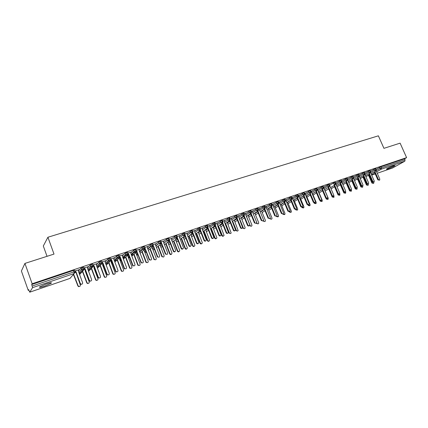 <?xml version="1.0" encoding="UTF-8"?>
<svg xmlns="http://www.w3.org/2000/svg" width="428" height="428" viewBox="0 0 428 428"><rect width="100%" height="100%" fill="white"/><g stroke="black" fill="none" stroke-linecap="round" stroke-linejoin="round"><path stroke-width="0.64" d="M46.208 283.999C50.397 282.651 52.056 282.41 51.189 283.272L44.71 286.118C40.505 287.477 38.83 287.723 39.686 286.856L46.208 283.999M393.546 165.764L395.071 165.572C393.658 166.546 391.32 167.637 388.068 168.841C386.746 169.285 386.233 169.349 386.521 169.039C387.934 168.07 390.277 166.979 393.546 165.764M28.232 290.334L28.655 289.628L29.746 292.18L32.555 287.653L31.688 284.524L32.154 283.748L24.931 263.407L21.4 271.015L28.232 290.334L28.831 290.13M72.765 275.172L73.83 274.808M79.057 273.027L82.727 271.775M85.199 270.935L85.573 270.806M88.088 269.95L91.512 268.784M93.967 267.949L94.315 267.832M96.996 266.917L100.179 265.836M105.786 263.926L108.739 262.92M114.458 260.973L117.186 260.042M123.023 258.057L125.527 257.201M131.471 255.179L133.761 254.398M47.032 256.324L43.308 245.993L47.915 237.246L378.379 135.82L383.932 148.334L400.11 143.145L406.6 157.638L404.588 158.772L380.968 166.738L381.444 167.824L405.065 159.831L404.588 158.772M405.065 159.831L404.84 161.196L392.556 168.001M32.154 283.748L406.6 157.638M24.931 263.407L54.008 254.088L47.915 237.246M376.169 169.301L380.968 166.738M31.688 284.524L73.402 270.459L74.558 270.266L75.055 271.63M78.367 271.138L81.079 268.035L83.711 267.179L84.209 268.522M78.971 269.779L74.825 271.01M75.981 272.401L75.05 272.716M87.986 266.73L87.371 268.003L90.148 264.98L91.662 264.301L92.748 264.13L93.24 265.462M88.136 266.681L83.984 267.917M85.028 269.33L84.214 269.608M96.364 264.809L99.087 261.968L100.607 261.283L101.661 261.123L102.148 262.444M96.883 263.718L93.015 264.862M93.957 266.302L93.251 266.542M92.464 266.81L91.287 267.206M102.667 264.36L102.988 263.932M105.218 261.69L107.915 258.994L109.434 258.309L110.451 258.159L110.943 259.459M105.663 260.754L101.928 261.85M102.763 263.316L102.164 263.52M111.21 261.289L111.644 260.871M113.944 258.646L116.619 256.056L118.144 255.372L119.134 255.227L119.615 256.522M114.329 257.822L110.724 258.876M111.451 260.363L110.964 260.534M119.68 258.335L120.188 257.865M122.542 255.655L125.179 253.189L126.742 252.472L127.699 252.338L128.181 253.617M122.879 254.933L119.401 255.944M120.033 257.453L119.642 257.586M128.036 255.436L128.619 254.901M131.027 252.723L133.697 250.305L135.227 249.61L136.152 249.487L136.628 250.755M131.321 252.076L127.967 253.05M128.502 254.58L128.213 254.681M126.351 255.313L125.639 255.553M136.275 252.584L136.949 251.99M139.394 249.834L142.064 247.48L143.599 246.785L144.493 246.672L144.974 247.924M139.656 249.256L136.42 250.193M134.831 252.434L133.841 252.771M144.413 249.775L145.178 249.117M147.644 246.999L150.314 244.709L151.865 243.997L152.732 243.896L153.208 245.132M147.879 246.48L144.76 247.373M155.792 244.201L158.483 241.948L160.024 241.248L160.864 241.151L161.335 242.376M156.011 243.73L152.999 244.586M163.833 241.446L166.535 239.236L168.081 238.53L168.894 238.444L169.365 239.659M164.02 241.018L161.131 241.841M171.772 238.728L174.49 236.55L176.036 235.849L176.823 235.764L177.294 236.973M171.944 238.326L169.156 239.129M179.605 236.053L183.89 233.196L184.655 233.116L185.126 234.319M179.771 235.673L177.09 236.443M187.346 233.41L191.648 230.585L192.397 230.505L192.862 231.698M187.496 233.057L184.923 233.795M194.986 230.804L199.309 228.001L200.036 227.926L200.507 229.108M195.125 230.467L192.659 231.184M202.53 228.231L206.874 225.449L207.585 225.374L208.051 226.556M202.663 227.915L200.304 228.6M209.982 225.695L214.348 222.929L215.038 222.86L215.509 224.031M210.105 225.396L207.853 226.048M217.344 223.186L221.731 220.436L222.405 220.372L222.876 221.538M217.461 222.902L215.305 223.528M224.62 220.714L229.023 217.98L229.681 217.911L230.152 219.072M224.727 220.441L222.672 221.041M231.805 218.269L236.229 215.546L236.871 215.482L237.337 216.638M231.906 218.013L229.948 218.58M238.904 215.856L243.35 213.149L243.976 213.085L244.441 214.235M239.001 215.61L237.139 216.151M245.918 213.47L250.385 210.774L250.995 210.715L251.461 211.855M246.009 213.235L244.244 213.749M252.852 211.116L257.335 208.431L257.929 208.372L258.394 209.506M252.937 210.892L251.263 211.373M259.705 208.789L264.204 206.114L264.788 206.055L265.253 207.189M259.785 208.575L258.202 209.03M266.473 206.489L270.994 203.824L271.561 203.771L272.026 204.894M266.553 206.285L265.055 206.713M273.166 204.22L277.702 201.561L278.259 201.508L278.724 202.626M273.241 204.017L271.834 204.424M279.784 201.973L284.336 199.325L284.882 199.271L285.342 200.384M279.853 201.781L278.532 202.16M286.321 199.753L290.896 197.115L291.425 197.062L291.891 198.169M286.391 199.571L285.15 199.919M292.789 197.559L297.38 194.927L297.893 194.874L298.359 195.976M292.854 197.383L291.698 197.709M299.183 195.393L303.789 192.766L304.292 192.718L304.757 193.814M299.242 195.221L298.166 195.521M305.506 193.247L310.123 190.631L310.616 190.578L311.081 191.669M305.56 193.082L304.565 193.36M311.755 191.129L316.388 188.518L316.87 188.47L317.335 189.556M311.809 190.968L310.889 191.22M317.934 189.037L322.584 186.426L323.054 186.378L323.52 187.459M317.988 188.882L317.143 189.106M324.05 186.961L328.709 184.361L329.175 184.313L329.635 185.388M324.098 186.811L323.327 187.015M330.095 184.912L334.771 182.317L335.22 182.269L335.68 183.345M330.143 184.768L329.448 184.95M336.076 182.884L340.763 180.295L341.207 180.252L341.667 181.317M336.119 182.745L335.493 182.906M341.988 180.884L346.691 178.299L347.124 178.251L347.584 179.316M342.031 180.744L341.48 180.884M347.841 178.899L352.554 176.32L352.977 176.277L353.437 177.331M347.884 178.77L347.397 178.883M353.63 176.941L358.354 174.362L358.766 174.319L359.226 175.373L359.408 174.822M353.667 176.812L353.25 176.903M359.354 174.999L364.089 172.431L364.495 172.388L364.956 173.431M359.392 174.875L359.039 174.945M365.02 173.078L369.765 170.515L370.166 170.472L370.621 171.516M365.057 172.96L364.768 173.008M370.627 171.184L375.383 168.621L375.773 168.579L376.228 169.616M371.065 173.736L375.672 171.104L375.864 169.713L375.383 168.621M365.913 176.689L369.241 174.785M365.464 175.657L370.065 173.008L370.247 171.612L369.765 170.515M360.258 178.653L363.623 176.711M359.798 177.593L364.394 174.934L364.576 173.533L364.089 172.431M354.545 180.637L357.952 178.663M354.074 179.551L358.664 176.882L358.835 175.475L358.354 174.362M348.767 182.644L352.217 180.632M348.285 181.536L352.87 178.845L353.041 177.438L352.554 176.32M342.924 184.677L346.423 182.622M342.437 183.537L347.017 180.835L347.178 179.418L346.691 178.299M337.023 186.726L340.565 184.639M336.52 185.559L341.1 182.847L341.25 181.424L340.763 180.295M331.053 188.807L334.643 186.678M330.544 187.608L335.113 184.88L335.258 183.452L334.771 182.317M325.098 190.861L328.747 188.951M324.499 189.679L329.062 186.934L329.202 185.506L328.709 184.361M319.117 192.921L322.605 190.818M318.389 191.776L322.947 189.01L323.076 187.576L322.584 186.426M313.066 195.002L316.485 192.926M312.21 193.889L316.757 191.113L316.88 189.674L316.388 188.518M306.946 197.105L310.3 195.056M305.961 196.035L310.503 193.237L310.616 191.792L310.123 190.631M300.761 199.234L304.046 197.212M299.643 198.201L304.174 195.387L304.281 193.938L303.789 192.766M294.512 201.385L297.717 199.394M293.255 200.39L297.776 197.565L297.872 196.104L297.38 194.927M288.188 203.562L291.318 201.604M286.792 202.61L291.302 199.758L291.393 198.298L290.896 197.115M281.795 205.761L284.85 203.835M280.254 204.851L284.754 201.984L284.834 200.518L284.336 199.325M275.327 207.987L278.302 206.093M273.642 207.12L278.13 204.236L278.205 202.76L277.702 201.561M268.789 210.244L271.684 208.383M266.954 209.42L271.432 206.51L271.491 205.033L270.994 203.824M262.214 212.497L264.986 210.694M260.187 211.742L264.654 208.816L264.707 207.329L264.204 206.114M255.489 214.829L258.212 213.037M253.344 214.096L257.795 211.143L257.838 209.656L257.335 208.431M248.721 217.162L251.359 215.412M246.416 216.477L250.851 213.502L250.888 212.004L250.385 210.774M241.879 219.527L244.431 217.815M239.407 218.89L243.832 215.889L243.853 214.385L243.35 213.149M234.956 221.918L237.412 220.243M232.318 221.329L236.721 218.301L236.732 216.798L236.229 215.546M228.381 224.037L230.318 222.71M225.144 223.801L229.526 220.746L229.531 219.232L229.023 217.98M220.859 226.776L223.132 225.203M217.879 226.305L222.244 223.218L222.239 221.704L221.731 220.436M214.294 228.841L215.862 227.728M210.528 228.841L214.877 225.722L214.348 222.929M206.467 231.671L208.506 230.291M203.091 231.409L207.414 228.258L206.874 225.449M199.207 234.153L201.064 232.886M195.559 234.009L199.86 230.82L199.309 228.001M191.851 236.673L193.526 235.512M191.942 236.668L191.589 236.716M187.935 236.641L192.215 233.421L191.648 230.585M184.415 239.22L185.896 238.182M184.495 239.22L184.04 239.257M180.22 239.316L184.473 236.047L183.89 233.196M176.882 241.799L178.171 240.884M176.962 241.799L176.395 241.82M172.404 242.023L176.63 238.712L176.036 235.849M169.258 244.409L170.355 243.623M169.333 244.409L168.648 244.404M164.491 244.763L168.691 241.413L168.081 238.53M161.543 247.052L162.442 246.405M161.613 247.052L160.805 247.004M156.482 247.544L160.644 244.142L160.024 241.248M153.727 249.727L154.428 249.23L153.823 249.717M153.796 249.727L152.855 249.615M148.372 250.369L152.502 246.908L151.865 243.997M145.82 252.434L146.312 252.092M145.884 252.434L144.792 252.226M140.154 253.232L144.252 249.711L143.599 246.785M137.811 255.179L138.094 255.002M137.869 255.174L136.607 254.821M131.835 256.137L135.89 252.552L135.227 249.61M129.7 257.956L128.277 257.34M123.408 259.084L127.421 255.43L126.742 252.472M114.875 262.075L118.845 258.341L118.144 255.372M106.23 265.114L110.151 261.294L109.434 258.309M97.472 268.206L101.34 264.29L100.607 261.283M88.601 271.347L92.411 267.323L91.662 264.301M79.613 274.546L83.358 270.394L82.593 267.361M379.459 180.161L377.854 179.851L378.411 179.546L379.647 180.054L379.791 179.065L376.126 170.735M377.854 179.851L374.345 171.858M378.411 179.546L374.896 171.548M376.217 169.14L376.137 169.413M373.542 183.387L371.969 183.082L372.51 182.788L373.735 183.286L373.81 182.151M369.054 174.892L372.51 182.788M368.519 175.196L371.969 183.082M373.906 182.098L372.307 181.788L372.858 181.483L374.109 181.991L374.249 181.001L370.557 172.575L374.414 170.355L373.933 169.263M372.307 181.788L368.781 173.747M372.858 181.483L369.327 173.431M370.675 171.013L370.562 171.382M368.294 184.061L366.694 183.746L367.24 183.441L368.508 183.944L368.647 182.949L364.929 174.437M366.694 183.746L363.158 175.646M367.24 183.441L363.698 175.336M365.073 172.907L364.929 173.377M362.628 186.041L361.023 185.72L361.564 185.42L362.853 185.918L362.987 184.923L359.236 176.304M361.023 185.72L357.476 177.572M361.564 185.42L358.011 177.256M356.893 188.047L355.294 187.721L355.829 187.421L357.129 187.913L357.268 186.918L353.48 178.187M355.294 187.721L351.736 179.514M355.829 187.421L352.265 179.204M353.683 176.759L353.475 177.427M368.043 185.319L366.464 185.008L366.999 184.714L368.24 185.206L368.31 184.056M363.533 176.764L366.999 184.714M363.003 177.069L366.464 185.008M362.479 187.266L360.906 186.956L361.435 186.661L362.687 187.154L362.751 185.987M361.061 185.8L361.435 186.661M357.428 178.963L360.906 186.956M356.856 189.24L355.283 188.919L355.807 188.625L357.08 189.117L357.129 187.919M355.598 188.138L355.807 188.625M351.8 180.878L355.283 188.919M351.179 191.23L349.601 190.909L350.125 190.615L351.409 191.102L351.431 189.839M349.981 190.283L350.125 190.615M346.108 182.81L349.601 190.909M351.099 190.069L349.499 189.743L350.029 189.444L351.351 189.93L351.484 188.935L347.654 180.076M349.499 189.743L345.931 181.477M350.029 189.444L346.455 181.167M347.9 178.711L347.648 179.498M345.433 193.242L343.861 192.916L344.38 192.627L345.685 193.103L345.658 191.749M340.351 184.762L343.861 192.916M345.241 192.119L343.641 191.781L344.171 191.487L345.508 191.969L345.642 190.974L341.758 181.97M343.641 191.781L340.062 183.462M344.171 191.487L340.581 183.152M342.052 180.691L341.753 181.611M339.318 194.189L337.724 193.847L338.243 193.552L339.602 194.028L339.73 193.033L335.787 183.853M337.724 193.847L334.129 185.468M338.243 193.552L334.643 185.158M336.14 182.686L335.787 183.773M333.332 196.281L331.737 195.938L332.251 195.639L333.631 196.11L333.754 195.114L329.79 185.843L330.159 184.709M331.737 195.938L328.126 187.496M332.251 195.639L328.64 187.191M327.276 198.399L325.687 198.046L326.195 197.752L327.591 198.212L327.714 197.222L323.739 187.897L324.119 186.752M325.687 198.046L322.065 189.545M326.195 197.752L322.568 189.24M339.629 195.28L338.061 194.943L338.569 194.654L339.896 195.131L339.805 193.627M334.541 186.736L338.061 194.943M333.765 197.335L332.198 196.998L332.7 196.709L334.043 197.18L333.835 195.403M331.78 196.029L332.198 196.998M327.832 199.416L326.264 199.074L326.767 198.785L328.132 199.245L328.255 198.266L324.574 189.636M326.024 198.496L326.264 199.074M321.835 201.518L320.272 201.171L320.77 200.882L322.15 201.337L322.273 200.358L318.576 191.658M320.101 200.759L320.272 201.171M321.15 200.539L319.566 200.181L320.069 199.887L321.492 200.341L321.61 199.352L317.619 189.968L318.009 188.818M319.566 200.181L315.934 191.621M320.069 199.887L316.431 191.316M314.955 202.701L313.376 202.337L313.879 202.048L315.318 202.492L315.431 201.502L311.434 192.065L311.83 190.904M313.376 202.337L309.733 193.713M313.879 202.048L310.225 193.408M308.695 204.889L307.122 204.52L307.614 204.231L309.08 204.664L309.187 203.68L305.18 194.184L305.587 193.017M307.122 204.52L303.463 195.831M307.614 204.231L303.95 195.532M302.355 207.104L300.793 206.724L301.28 206.435L302.773 206.858L302.869 205.884L298.856 196.329L299.268 195.152M300.793 206.724L297.118 197.971M301.28 206.435L297.599 197.672M295.946 209.34L294.394 208.96L294.876 208.671L296.395 209.073L296.481 208.11L292.458 198.496L292.88 197.308M294.394 208.96L290.708 200.138M294.876 208.671L291.179 199.839M315.773 203.642L314.216 203.289L314.708 203L316.11 203.45L316.228 202.471L312.515 193.702M314.088 202.979L314.216 203.289M309.642 205.793L308.09 205.429L308.577 205.146L310 205.584L310.113 204.611L306.384 195.773M303.441 207.965L301.895 207.596L302.377 207.312L303.827 207.741L303.934 206.772L300.189 197.864M297.171 210.159L295.636 209.79L296.106 209.506L297.583 209.918L297.679 208.955L293.918 199.972M290.826 212.384L289.307 212.004L289.772 211.726L291.27 212.122L291.361 211.17L287.584 202.107M289.467 211.603L287.921 211.213L288.397 210.929L289.943 211.314L290.024 210.362L285.99 200.689L286.418 199.491M287.921 211.213L284.219 202.326M288.397 210.929L284.69 202.027M284.422 214.626L282.903 214.241L283.363 213.968L284.887 214.342L284.968 213.401L281.175 204.268M282.929 213.888L281.378 213.497L281.843 213.214C282.32 213.968 282.844 214.091 283.416 213.583L283.486 212.641L279.447 202.904L279.88 201.7M281.378 213.497L277.66 204.541M281.843 213.214L278.12 204.242L276.697 203.439L276.199 202.235M277.959 216.894L276.424 216.509L276.879 216.231L278.435 216.595L278.505 215.664L274.69 206.446M276.761 215.947L276.879 216.231M276.306 216.22L276.424 216.509M276.322 216.204L274.755 215.808L275.215 215.525C275.707 216.295 276.242 216.407 276.82 215.873L276.879 214.947L272.823 205.151L273.273 203.937M274.755 215.808L271.02 206.778M275.215 215.525L271.48 206.494M271.422 219.19L269.875 218.799L270.325 218.526C270.812 219.28 271.336 219.393 271.908 218.863L271.967 217.948L268.137 208.65M270.164 218.146L270.325 218.526M269.758 218.505L269.875 218.799M269.635 218.542L268.051 218.146L268.506 217.863C269.019 218.649 269.565 218.756 270.143 218.184L270.191 217.274L266.13 207.419L266.585 206.194M268.051 218.146L264.306 209.041M268.506 217.863L264.761 208.768M264.809 221.511L263.252 221.116L263.691 220.843C264.194 221.618 264.734 221.72 265.312 221.158L265.355 220.265L261.503 210.881M263.477 220.318L263.691 220.843M263.124 220.805L263.252 221.116M262.872 220.907L261.278 220.506L261.722 220.227C262.252 221.03 262.813 221.126 263.391 220.516L263.423 219.634L259.352 209.715L259.817 208.484M261.278 220.506L257.512 211.33M261.722 220.227L257.966 211.063M258.121 223.855L256.554 223.459L256.982 223.191C257.506 223.983 258.057 224.074 258.635 223.47L258.667 222.603L254.794 213.133M256.666 222.41L256.982 223.191M256.404 223.095L256.554 223.459M256.024 223.298L254.419 222.897L254.858 222.624C255.414 223.443 255.981 223.528 256.565 222.876L256.581 222.02L252.499 212.037L252.975 210.795M254.419 222.897L250.642 213.642M254.858 222.624L251.086 213.385M251.359 226.23L249.775 225.834L250.198 225.561C250.744 226.375 251.306 226.455 251.883 225.813L251.905 224.968L248.01 215.412M246.485 216.434L250.198 225.561M249.588 225.374L249.775 225.834M249.101 225.722C248.486 226.209 247.946 226.075 247.48 225.321L247.908 225.042C248.491 225.888 249.075 225.957 249.652 225.256L249.652 224.438L245.565 214.391L246.047 213.139M247.48 225.321L243.687 215.985M247.908 225.042L244.121 215.728M244.516 228.632L242.917 228.231L243.334 227.964C243.906 228.793 244.479 228.862 245.057 228.172L245.057 227.364L241.141 217.713M239.605 218.756L243.334 227.964M242.671 227.632L242.917 228.231M242.093 228.172C241.472 228.659 240.927 228.525 240.456 227.766L240.878 227.493C241.494 228.359 242.088 228.413 242.66 227.659L238.546 216.766L239.038 215.509M240.456 227.766L236.647 218.35M240.878 227.493L237.075 218.093M237.594 231.061L235.978 230.66L236.39 230.392C236.989 231.248 237.577 231.297 238.15 230.553L234.196 220.04M232.639 221.11L236.39 230.392M235.635 229.809L235.978 230.66M235.004 230.655C234.373 231.141 233.822 231.008 233.351 230.243L233.768 229.975C234.416 230.863 235.02 230.901 235.587 230.082L231.446 219.173L231.949 217.906M233.351 230.243L229.526 220.746L228.001 219.922L227.498 218.671M233.768 229.975L229.943 220.479M230.585 233.517L228.959 233.116L229.36 232.853C229.996 233.725 230.596 233.763 231.157 232.955L227.166 222.389M225.599 223.486L229.36 232.853M225.203 223.758L228.959 233.116M227.83 233.164C227.188 233.656 226.637 233.522 226.161 232.752L226.567 232.484C227.252 233.399 227.873 233.415 228.424 232.527L224.261 221.608L224.775 220.329M226.161 232.752L222.325 223.186M226.567 232.484L222.721 222.892M223.502 235.999C222.865 236.486 222.319 236.352 221.859 235.598L222.25 235.336C222.924 236.24 223.539 236.256 224.085 235.379L220.051 224.77M218.473 225.888L222.25 235.336M218.082 226.161L221.859 235.598M220.57 235.7C219.917 236.197 219.355 236.063 218.885 235.293L219.28 235.026C220.013 235.967 220.645 235.956 221.174 234.993L216.985 224.074L217.51 222.785M218.885 235.293L215.033 225.652M219.28 235.026L215.407 225.321M216.327 238.519C215.685 239.006 215.134 238.872 214.669 238.112L215.054 237.856C215.776 238.781 216.397 238.771 216.926 237.824L212.855 227.172M211.255 228.317L215.054 237.856M210.876 228.589L214.669 238.112M213.219 238.268C212.561 238.771 211.994 238.637 211.518 237.861L211.903 237.594C212.689 238.567 213.331 238.53 213.834 237.481L209.624 226.567L210.159 225.267M211.518 237.861L207.655 228.14M211.903 237.594L208.003 227.776M209.073 241.06C208.42 241.553 207.864 241.419 207.398 240.659L207.773 240.402C208.548 241.36 209.18 241.317 209.677 240.285L205.568 229.601M203.958 230.778L207.773 240.402M203.589 231.045L207.398 240.659M205.777 240.873C205.114 241.376 204.536 241.242 204.06 240.461L204.44 240.199C205.285 241.199 205.938 241.13 206.392 239.99L202.171 229.098L202.717 227.782M204.06 240.461L200.176 230.655M204.44 240.199L200.502 230.253M201.727 243.639C201.069 244.137 200.507 243.997 200.036 243.232L200.406 242.981C201.235 243.96 201.877 243.89 202.332 242.767L198.196 232.056M196.57 233.26L200.406 242.981M196.206 233.528L200.036 243.232M198.244 243.505C197.57 244.019 196.992 243.88 196.511 243.093L196.88 242.837C197.795 243.858 198.453 243.757 198.854 242.516L194.628 231.65L195.184 230.328M196.511 243.093L192.611 233.185M196.88 242.837L192.905 232.746M194.296 246.244C193.627 246.747 193.055 246.614 192.584 245.838L192.942 245.586C193.841 246.598 194.494 246.491 194.895 245.271L190.744 234.576M189.09 235.775L192.942 245.586M188.737 236.042L192.584 245.838M190.621 246.17C189.936 246.689 189.353 246.549 188.866 245.758L189.23 245.501C190.219 246.555 190.877 246.41 191.214 245.067L186.993 234.239L187.555 232.907M188.866 245.758L184.939 235.742M189.23 245.501L185.212 235.256M186.769 248.882C186.094 249.39 185.517 249.256 185.046 248.475L185.394 248.229C186.367 249.262 187.02 249.123 187.352 247.801L183.211 237.144M181.52 238.316L185.394 248.229M181.172 238.578L185.046 248.475M182.9 248.866C182.205 249.39 181.616 249.256 181.13 248.459L181.477 248.203C182.553 249.278 183.216 249.091 183.468 247.651L179.262 236.861L179.835 235.518M181.13 248.459L177.176 238.326M181.477 248.203L177.411 237.775M179.155 251.552C178.471 252.065 177.888 251.931 177.411 251.15L177.748 250.904C178.808 251.958 179.46 251.776 179.707 250.353L175.582 239.739M173.854 240.889L177.748 250.904M173.522 241.146L177.411 251.15M175.084 251.594C174.394 252.124 173.795 251.996 173.297 251.209L173.64 250.958C174.806 252.028 175.464 251.792 175.608 250.262L171.43 239.514L172.019 238.161M173.292 251.188L169.306 240.927M173.634 250.936L169.499 240.285M171.446 254.253C170.761 254.772 170.173 254.644 169.686 253.868L170.018 253.627C171.168 254.676 171.815 254.446 171.96 252.937L167.862 242.366L168.054 241.922M166.091 243.489L170.012 253.611L169.686 253.868L165.77 243.746M167.171 254.36L165.417 254.088L165.748 253.836C166.952 254.783 167.594 254.505 167.685 253.012L163.501 242.2L164.101 240.836M165.358 253.959L161.335 243.543M165.69 253.708L161.463 242.858M163.64 256.987L161.912 256.72L162.233 256.479C163.421 257.405 164.058 257.132 164.143 255.66L160.04 245.025L160.307 244.42M158.232 246.116L162.175 256.351M157.921 246.373L161.854 256.591M159.157 257.158L157.44 256.993L157.761 256.747C158.986 257.565 159.617 257.255 159.66 255.81L155.471 244.923L156.081 243.548M157.322 256.763L153.256 246.18M157.638 256.516L153.326 245.549M155.739 259.753L154.053 259.593L154.364 259.352C155.567 260.16 156.188 259.85 156.236 258.426L152.127 247.716L152.475 246.929M150.276 248.775L154.241 259.122M148.826 247.753L149.153 247.914M149.971 249.026L153.936 259.363M148.521 248.01L148.848 248.17M151.041 259.994L149.372 259.924L149.49 259.357L149.682 259.684C150.913 260.385 151.528 260.037 151.539 258.64L147.339 247.678L147.965 246.287M149.179 259.598L145.065 248.823M149.49 259.357L145.081 248.267M147.74 262.557L146.098 262.492L145.911 262.166L146.21 261.936L146.397 262.257C147.606 262.942 148.216 262.599 148.227 261.23L144.108 250.444L144.487 249.604M142.214 251.461L146.21 261.936M140.716 250.46L141.16 250.68M141.925 251.712L145.911 262.166M140.427 250.712L140.871 250.931M142.824 262.867L141.203 262.883L140.935 262.471L141.235 262.236L141.497 262.642C142.727 263.236 143.332 262.862 143.305 261.508L139.105 250.471L139.742 249.069M140.935 262.471L136.751 251.466M141.235 262.236L136.719 251.022M137.03 251.172L136.757 251.418M139.64 265.397L138.046 265.414L137.784 265.012L138.073 264.777L138.335 265.183C139.544 265.767 140.138 265.392 140.117 264.065L135.992 253.205L136.478 252.14M134.05 254.179L138.073 264.777M133.771 254.425L137.784 265.012M134.494 265.772L132.926 265.868L132.584 265.387L132.873 265.151L133.21 265.633C134.435 266.125 135.023 265.724 134.97 264.418L130.759 253.296L131.407 251.883M132.584 265.387L128.304 254.227M132.873 265.151L128.657 254.013L128.25 253.815M128.657 254.013L128.379 254.264M131.439 268.27L129.893 268.361L129.556 267.891L129.834 267.661L130.171 268.137C131.375 268.618 131.952 268.222 131.904 266.938L127.774 256.003L128.411 254.612M125.784 256.923L129.834 267.661M125.511 257.169L129.556 267.891M126.062 268.714L124.537 268.875L124.125 268.335L124.398 268.105L124.816 268.645C126.025 269.051 126.597 268.624 126.528 267.361L122.312 256.163L122.97 254.735M124.125 268.335L119.738 257.051M124.398 268.105L120.177 256.886L119.658 256.634M120.177 256.886L119.91 257.137M123.13 271.175L121.632 271.336L121.226 270.806L121.488 270.582L121.9 271.111C123.093 271.512 123.655 271.09 123.585 269.849L119.449 258.833L120.059 257.522M117.406 259.694L121.488 270.582M117.149 259.94L121.226 270.806M117.518 271.694L116.042 271.919L115.549 271.325L115.811 271.095L116.304 271.689C117.502 272.021 118.058 271.571 117.973 270.346L113.746 259.063L114.42 257.629M115.549 271.325L111.055 259.914M115.811 271.095L111.59 259.796L111.002 259.512M114.715 274.118L113.26 274.337L112.783 273.76L113.035 273.535L113.516 274.118C114.693 274.444 115.244 274 115.159 272.791L111.013 261.706L111.537 260.593M108.915 262.498L113.035 273.535M108.669 262.739L112.783 273.76M108.862 274.712L107.423 274.985L106.866 274.353L107.118 274.129L107.674 274.76C108.862 275.027 109.402 274.562 109.301 273.364L105.069 262.006L105.759 260.556M106.866 274.353L102.64 262.99L102.249 262.808M107.118 274.129L102.881 262.744L102.126 262.385M106.192 277.103L104.78 277.371L104.229 276.75L104.469 276.531L105.021 277.151C106.187 277.414 106.722 276.953 106.626 275.776L102.474 264.611L102.907 263.702M100.072 265.574L100.318 265.344L104.469 276.531M100.088 265.579L104.229 276.75M100.093 277.767L98.686 278.093L98.066 277.424L98.301 277.2L98.927 277.868C100.099 278.077 100.628 277.595 100.516 276.429L96.279 264.986L96.979 263.52M98.066 277.424L93.834 265.975L93.325 265.735M98.301 277.2L94.064 265.735L93.186 265.323M97.563 280.121L96.177 280.436L95.567 279.778L95.797 279.564L96.407 280.222C97.563 280.42 98.082 279.949 97.975 278.805L93.818 267.554L94.155 266.853M91.533 268.249L95.797 279.564M91.314 268.479L95.567 279.778M91.212 280.864L89.832 281.228L89.147 280.533L89.366 280.313L90.057 281.009C91.212 281.169 91.731 280.672 91.613 279.532L87.371 268.003M89.147 280.533L84.91 269.003L84.268 268.704M89.366 280.313L85.124 268.763L84.123 268.297M88.821 283.175L87.462 283.534L86.788 282.849L87.007 282.64L87.676 283.325C88.821 283.475 89.329 282.988 89.211 281.87L85.049 270.539L85.29 270.047M82.636 271.197L87.007 282.64M82.433 271.427L86.788 282.849M82.208 283.999L80.849 284.406L80.106 283.689L80.314 283.47L81.058 284.192C82.208 284.304 82.716 283.796 82.588 282.678L78.34 271.063L79.073 269.576M80.106 283.689L75.863 272.069L75.082 271.705L73.926 271.892L73.402 270.459M80.314 283.47L76.066 271.834L74.937 271.309M79.961 286.268L78.624 286.669L77.896 285.963L78.099 285.754L78.827 286.46C79.956 286.567 80.459 286.075 80.336 284.973L76.302 273.278M73.616 274.177L78.099 285.754M73.423 274.401L77.896 285.963M404.84 161.196L381.246 169.21L376.613 171.847M374.794 172.88L371.509 174.752M371.686 175.148L375.254 173.923L371.686 175.154M392.626 167.99L377.234 173.254L392.722 167.947M376.185 170.644L381.444 167.824L381.246 169.21L379.973 168.471L379.492 167.391M29.773 292.158L70.01 278.393L74.183 273.513L32.555 287.653M32.218 286.011L73.926 271.892L74.183 273.513L75.077 271.7M69.941 278.414L70.941 277.301M376.249 169.67L374.414 170.355L375.672 171.104L376.249 169.67M368.77 175.774L368.326 175.303M364.95 174.485L368.792 172.259L368.315 171.163M359.285 176.411L363.115 174.18L362.634 173.078M353.555 178.364L357.375 176.122L356.893 175.015M347.766 180.332L351.575 178.085L351.088 176.973M341.913 182.328L345.706 180.076L345.225 178.952M335.996 184.34L339.779 182.082L339.292 180.953M333.781 184.11L335.113 184.88L335.707 183.403L333.786 184.11L333.294 182.975M318.593 191.696L322.081 189.583M323.969 188.438L327.725 186.164L327.233 185.019M312.542 193.761L315.955 191.68M317.854 190.519L321.594 188.24L321.102 187.09M306.421 195.858L309.765 193.798M311.675 192.627L315.393 190.337L314.906 189.181M300.231 197.971L303.505 195.944M305.421 194.756L309.128 192.461L308.636 191.295M293.977 200.111L297.176 198.111M299.102 196.912L302.789 194.606L302.296 193.435M287.653 202.278L290.778 200.304M292.709 199.09L296.379 196.773L295.882 195.596M281.255 204.466L284.304 202.53M286.241 201.294L289.895 198.972L289.398 197.784M274.787 206.681L277.756 204.771M279.703 203.525L283.336 201.192L282.838 199.999M268.244 208.918L271.133 207.045M273.085 205.782L278.205 202.76L278.756 202.706L278.617 203.835L278.13 204.236M261.626 211.186L264.434 209.346M266.393 208.061L269.988 205.713L269.485 204.504M254.938 213.476L257.656 211.678M259.625 210.373L263.193 208.008L262.696 206.794M248.165 215.798L250.797 214.032M252.777 212.711L256.324 210.335L255.821 209.115M241.317 218.146L243.864 216.418M245.849 215.075L249.369 212.689L248.866 211.459M234.389 220.522L236.845 218.836M238.835 217.472L242.334 215.075L241.831 213.834M227.38 222.924L229.74 221.281M231.741 219.896L235.213 217.483L234.704 216.236M220.286 225.358L222.555 223.758M224.561 222.351L229.531 219.232L230.184 219.163L230.205 219.976L229.526 220.746M213.112 227.819L215.279 226.273M217.29 224.834L220.709 222.394L220.201 221.132M205.852 230.312L207.917 228.814M209.934 227.348L213.326 224.893L212.818 223.625M198.501 232.837L200.47 231.388M202.492 229.9L205.847 227.423L205.338 226.144M191.065 235.389L192.926 233.998M194.954 232.479L198.282 229.986L197.773 228.696M183.537 237.979L185.292 236.641M187.325 235.09L190.621 232.581L190.107 231.286M175.919 240.6L177.566 239.322M179.605 237.738L182.863 235.207L182.349 233.902M168.204 243.259L169.739 242.039M171.783 240.424L175.004 237.866L174.49 236.55M160.398 245.945L161.816 244.795M163.865 243.141L167.048 240.563L166.535 239.236L167.081 240.643L169.402 239.766L168.691 241.413L167.081 240.643L163.897 243.222M152.491 248.673L153.796 247.593M155.846 245.897L158.991 243.291L158.478 241.954M144.487 251.434L145.675 250.428M147.724 248.689L150.827 246.052L150.314 244.709M136.382 254.237L137.452 253.306M139.501 251.52L142.561 248.855L142.043 247.502M128.181 257.073L129.122 256.228M131.177 254.387L134.183 251.691L133.67 250.327M119.487 258.747L119.92 259.903L120.685 259.197M122.74 257.303L125.698 254.564L125.179 253.189M111.114 261.492L111.585 262.749L112.147 262.214M114.19 260.256L117.101 257.474L116.582 256.088M102.634 264.285L103.137 265.633L103.49 265.28M105.534 263.252L108.391 260.422L107.872 259.031M94.08 267.195L94.727 268.399M96.765 266.296L99.564 263.413L99.045 262.006M88.484 270.63L88.382 270.357M87.879 269.389L90.613 266.441L90.094 265.028M79.736 273.615L79.635 273.337M78.875 272.529L81.545 269.512L81.026 268.089M370.643 171.569L368.792 172.259L370.065 173.008L370.643 171.569M363.228 177.588L362.853 177.155M364.977 173.49L363.115 174.18L364.394 174.934L364.977 173.49M357.621 179.402L357.327 179.027M359.252 175.427L357.375 176.122L358.664 176.882L359.252 175.427M351.939 181.204L351.736 180.91M353.458 177.39L351.575 178.085L352.87 178.845L353.458 177.39M347.611 179.375L345.706 180.076L347.017 180.835L347.611 179.375M341.694 181.376L339.779 182.082L341.1 182.847L341.694 181.376M329.662 185.452L327.725 186.164L329.062 186.934L329.662 185.452M323.547 187.528L321.594 188.24L322.947 189.01L323.547 187.528M317.362 189.62L315.393 190.337L316.757 191.113L317.362 189.62M311.108 191.739L309.128 192.456L310.503 193.237L311.108 191.739M304.784 193.884L302.789 194.606L304.174 195.387L304.784 193.884M298.391 196.051L296.379 196.773L297.776 197.565L298.198 197.249L298.391 196.051M291.923 198.244L289.895 198.972L291.302 199.758L291.746 199.421L291.923 198.244M285.374 200.459L283.336 201.192L284.754 201.984L285.219 201.62L285.374 200.459M272.058 204.975L269.988 205.713L271.432 206.51L271.946 206.077L272.058 204.975M265.285 207.27L263.193 208.008L264.654 208.816L265.189 208.34L265.285 207.27M258.432 209.592L256.324 210.335L257.795 211.143L258.357 210.624L258.432 209.592M251.498 211.946L249.369 212.689L250.851 213.502L251.445 212.93L251.498 211.946M244.479 214.321L242.334 215.075L243.832 215.889L244.452 215.257L244.479 214.321M235.304 221.677L234.961 221.934M237.374 216.729L235.213 217.483L236.721 218.301L237.374 217.606L237.374 216.729M221.378 226.428L220.853 226.76M222.913 221.629L220.709 222.394L222.244 223.218L222.951 222.362L222.913 221.629M215.546 224.128L213.326 224.893L214.877 225.722L215.605 224.77L215.546 224.128M207.125 231.281L206.392 231.676M208.094 226.653L205.847 227.423L207.414 228.258L208.158 227.198L208.094 226.653M199.871 233.752L199.031 234.169M200.545 229.21L198.282 229.986L199.86 230.82L200.545 229.21M192.53 236.251L191.573 236.684M192.905 231.799L190.621 232.581L192.215 233.421L192.905 231.799M185.105 238.776L184.024 239.22M185.169 234.421L182.858 235.207L184.473 236.047L185.169 234.421M177.588 241.333L176.373 241.777M177.336 237.075L175.004 237.866L176.63 238.712L177.336 237.075M169.986 243.917L168.632 244.356M162.282 246.533L161.672 247.02L160.784 246.956M155.926 246.1L158.991 243.291L160.644 244.142L161.377 242.483L158.991 243.291L158.483 241.948M154.438 249.256L153.855 249.695L152.833 249.567M153.245 245.233L150.827 246.052L152.502 246.908L153.245 245.233M146.344 252.172L144.776 252.188M145.012 248.021L142.561 248.85L144.252 249.711L145.012 248.021M137.891 255.168L136.602 254.804M136.666 250.845L134.183 251.685L134.499 252.183L135.89 252.552L136.666 250.845M128.213 253.708L125.698 254.558L126.094 255.131L127.421 255.43L128.213 253.708M129.77 257.934L128.459 257.57L129.336 256.789M119.653 256.607L117.101 257.474L117.577 258.111L118.845 258.341L119.653 256.607M121.284 260.791L119.958 259.983M110.975 259.545L108.391 260.422L108.947 261.117L110.151 261.294L110.975 259.545M112.676 263.627L111.617 262.829M102.18 262.524L99.564 263.413L100.195 264.156L101.34 264.29L102.18 262.524M103.918 266.43L103.169 265.708M93.267 265.542L90.613 266.441L91.319 267.227L92.411 267.323L93.267 265.542M95 269.137L94.609 268.624M84.236 268.602L81.545 269.512L82.32 270.33L83.358 270.394L84.236 268.602M79.79 274.353L79.667 274.69M51.189 283.272L51.002 282.753M70.85 277.408L69.989 278.409L29.757 292.174M368.139 175.416L368.85 175.956M362.671 177.262L363.324 177.807M357.145 179.129L357.733 179.669M351.565 181.012L352.084 181.536M345.926 182.916L346.364 183.414M340.228 184.837L340.581 185.292M334.466 186.779L334.723 187.164M161.64 247.042L162.217 246.587M160.43 246.03L161.848 244.88M145.905 252.424L146.333 252.151M152.571 248.877L153.877 247.796M147.853 249.016L150.988 246.357L150.33 244.698M144.611 251.76L145.798 250.755M139.672 251.969L142.797 249.256L142.064 247.48M136.553 254.681L137.618 253.751M131.391 254.96L134.499 252.183L133.697 250.305M122.997 257.982L126.094 255.131L125.217 253.162M121.295 260.812L120.305 260.454L120.942 259.871M114.49 261.043L117.577 258.111L116.619 256.056M112.682 263.653L112.045 263.364L112.436 262.99M105.866 264.146L108.947 261.117L107.915 258.994M103.924 266.446L103.817 266.157M97.129 267.286L100.195 264.156L99.087 261.968M79.587 273.39L79.688 273.658M88.28 270.469L91.319 267.227L90.148 264.98M79.308 273.706L82.32 270.33L81.079 268.035M173.64 250.958L173.297 251.209M165.748 253.836L165.417 254.088M161.912 256.72L162.233 256.479M157.761 256.747L157.44 256.993M154.053 259.593L154.364 259.352M149.682 259.684L149.372 259.924M146.098 262.492L146.397 262.257M141.497 262.642L141.203 262.883M138.046 265.414L138.335 265.183M133.21 265.633L132.926 265.868M129.893 268.361L130.171 268.137M124.816 268.645L124.537 268.875M121.632 271.336L121.9 271.111"/></g></svg>
